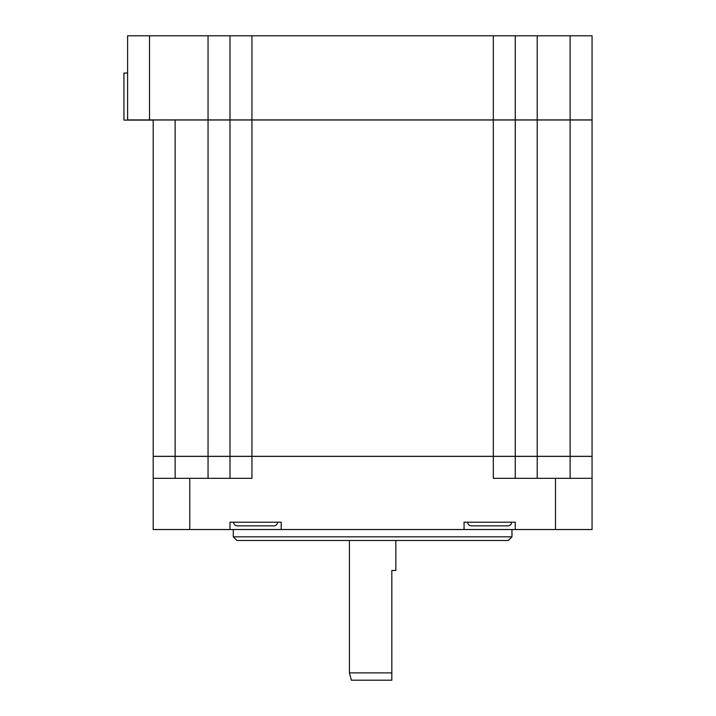 <?xml version="1.0" encoding="UTF-8"?>
<svg xmlns="http://www.w3.org/2000/svg" width="716" height="716" viewBox="0 0 716 716"><rect width="100%" height="100%" fill="white"/><g stroke="black" fill="none" stroke-linecap="round" stroke-linejoin="round"><path stroke-width="1.07" d="M277.54 522.206A3.661 3.661 0 0 1 273.888 525.866L237.309 525.866A3.661 3.661 0 0 1 233.658 522.206M511.6 522.206A3.661 3.661 0 0 1 507.948 525.866L471.37 525.866A3.661 3.661 0 0 1 467.718 522.206M391.831 680.2L351.368 680.2L349.408 672.888L391.831 672.888L391.831 680.2L391.831 570.482L395.85 570.482L395.85 540.49M511.967 536.839L508.315 540.49L236.942 540.49L233.291 536.839L511.967 536.839L511.967 529.527M349.408 540.49L349.408 672.888M233.291 536.839L233.291 529.527M493.315 456.378L493.315 478.324L592.06 478.324L592.06 456.378L251.942 456.378L251.942 478.324L153.197 478.324L153.197 529.527L281.2 529.527L281.2 522.206L229.997 522.206L229.997 529.527M153.197 478.324L153.197 456.378L251.942 456.378M592.06 478.324L592.06 529.527L515.26 529.527L515.26 522.206L464.058 522.206L464.058 529.527L281.2 529.527M464.058 529.527L515.26 529.527M175.143 119.993L175.143 456.307L153.197 456.307L153.197 119.993L251.942 119.993L251.942 456.307L208.052 456.307L208.052 119.993M175.143 456.307L208.052 456.307M592.06 456.307L570.115 456.307L570.115 119.993L592.06 119.993L592.06 456.307M537.206 456.307L493.315 456.307L493.315 119.993L537.206 119.993L537.206 456.307L570.115 456.307M493.315 456.307L251.942 456.307M493.315 119.993L251.942 119.993M537.206 119.993L570.115 119.993M570.115 119.912L570.115 35.8L592.06 35.8L592.06 119.912L208.052 119.912L208.052 35.8L251.942 35.8L251.942 119.912M149.537 119.912L127.6 119.912L127.6 35.8L149.537 35.8L149.537 119.912L208.052 119.912M149.537 35.8L208.052 35.8M493.315 119.912L493.315 35.8L251.942 35.8M493.315 35.8L537.206 35.8L537.206 119.912M570.115 35.8L537.206 35.8M515.26 119.993L515.26 456.307M229.997 456.307L229.997 119.993M515.26 35.8L515.26 119.912M229.997 119.912L229.997 35.8M153.197 120.109L123.94 120.109L123.94 73.05L127.6 73.05M515.26 478.324L515.26 456.378M229.997 478.324L229.997 456.378M189.767 478.324L189.767 529.527M555.491 478.324L555.491 529.527M537.206 478.324L537.206 456.378M570.115 478.324L570.115 456.378M175.143 478.324L175.143 456.378M208.052 478.324L208.052 456.378"/></g></svg>
